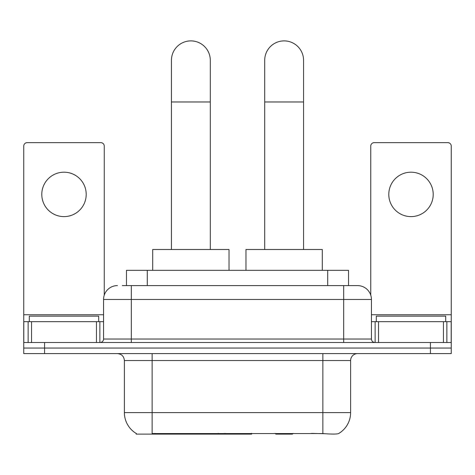 <?xml version="1.0" encoding="UTF-8"?>
<svg xmlns="http://www.w3.org/2000/svg" width="475" height="475" viewBox="0 0 475 475"><rect width="100%" height="100%" fill="white"/><g stroke="black" fill="none" stroke-linecap="round" stroke-linejoin="round"><path stroke-width="0.71" d="M251.667 433.426L251.667 434.108L136.177 434.108L136.177 433.426M126.475 285.594L126.475 270.328L348.525 270.328L348.525 285.594M136.384 433.55A24.29 24.29 0 0 1 124.379 412.597L152.137 412.597L152.137 433.55L322.863 433.55C331.556 434.245 336.805 434.245 338.616 433.55A24.29 24.29 0 0 0 350.621 412.597L350.621 360.543A6.941 6.941 0 0 1 357.562 353.608M124.379 412.597L124.379 360.543C123.969 356.327 121.653 354.017 117.438 353.608M44.567 353.608L451.25 353.608L451.25 348.05L23.75 348.05L23.75 353.608L44.567 353.608L44.567 348.05L23.75 348.05L23.75 321.682L31.558 321.682L31.558 342.499M324.585 433.693L311.517 433.426M122.615 285.594L357.562 285.594A13.882 13.882 0 0 1 371.438 299.476L371.438 339.031C371.646 341.139 372.804 342.297 374.912 342.499M122.301 285.594L131.32 285.594L131.32 299.476L103.562 299.476L103.562 339.031A3.467 3.467 0 0 1 100.088 342.499M117.438 285.594A13.882 13.882 0 0 0 103.562 299.476M430.433 353.608L430.433 348.05L451.25 348.05L451.25 321.682L451.25 342.499L23.75 342.499M430.433 342.499L430.433 348.05L44.567 348.05L44.567 342.499M371.438 299.476L343.68 299.476L343.68 285.594L357.562 285.594M98.699 321.682L98.699 316.13L29.302 316.13L29.302 321.682M64 172.193A22.206 22.206 0 0 0 41.794 194.406A22.206 22.206 0 0 0 64 216.612A22.206 22.206 0 0 0 86.207 194.406A22.206 22.206 0 0 0 64 172.193M96.449 342.499L96.449 321.682L31.558 321.682M104.251 295.141L104.251 146.098A3.467 3.467 0 0 0 100.783 142.631L27.218 142.631A3.467 3.467 0 0 0 23.75 146.098L23.75 321.682M96.449 321.682L103.562 321.682M445.698 321.682L445.698 316.13L376.301 316.13L376.301 321.682M171.433 249.506L171.433 60.325A19.433 19.433 0 0 1 190.861 40.892A19.433 19.433 0 0 1 210.294 60.325A19.433 19.433 0 0 0 190.861 40.892M210.294 249.506L210.294 60.325M229.033 270.328L229.033 249.506L152.695 249.506L152.695 270.328M264.706 249.506L264.706 60.325A19.433 19.433 0 0 1 284.139 40.892A19.433 19.433 0 0 1 303.567 60.325A19.433 19.433 0 0 0 284.139 40.892M303.567 249.506L303.567 60.325M293.146 433.426L292.463 434.108L275.809 434.108L275.126 433.426M322.305 270.328L322.305 249.506L245.967 249.506L245.967 270.328M411 172.193A22.206 22.206 0 0 0 388.793 194.406A22.206 22.206 0 0 0 411 216.612A22.206 22.206 0 0 0 433.206 194.406A22.206 22.206 0 0 0 411 172.193M443.442 342.499L443.442 321.682L378.551 321.682L378.551 342.499M443.442 321.682L451.25 321.682L451.25 146.098A3.467 3.467 0 0 0 447.782 142.631L374.217 142.631A3.467 3.467 0 0 0 370.749 146.098L370.749 295.141M371.438 321.682L378.551 321.682M218.458 433.426L218.458 434.108M154.915 434.108L154.915 433.426M147.292 285.594L147.292 270.328M327.708 285.594L327.708 270.328M224.978 433.426L224.978 434.108M251.245 433.426L251.245 434.108M322.863 353.608L322.863 360.543L124.379 360.543M350.621 360.543L322.863 360.543L322.863 412.597L350.621 412.597M322.863 433.55L322.863 412.597L152.137 412.597L152.137 353.608M131.32 342.499L131.32 339.031L371.438 339.031M103.562 339.031L131.32 339.031L131.32 299.476L343.68 299.476L343.68 342.499M103.562 314.741L23.75 314.741M99.863 321.682L99.863 342.499M23.803 321.682L23.803 342.499M28.138 342.499L28.138 321.682M171.433 101.965L210.294 101.965M264.706 101.965L303.567 101.965M451.25 314.741L371.438 314.741M451.197 342.499L451.197 321.682M446.862 321.682L446.862 342.499M375.137 342.499L375.137 321.682"/></g></svg>
